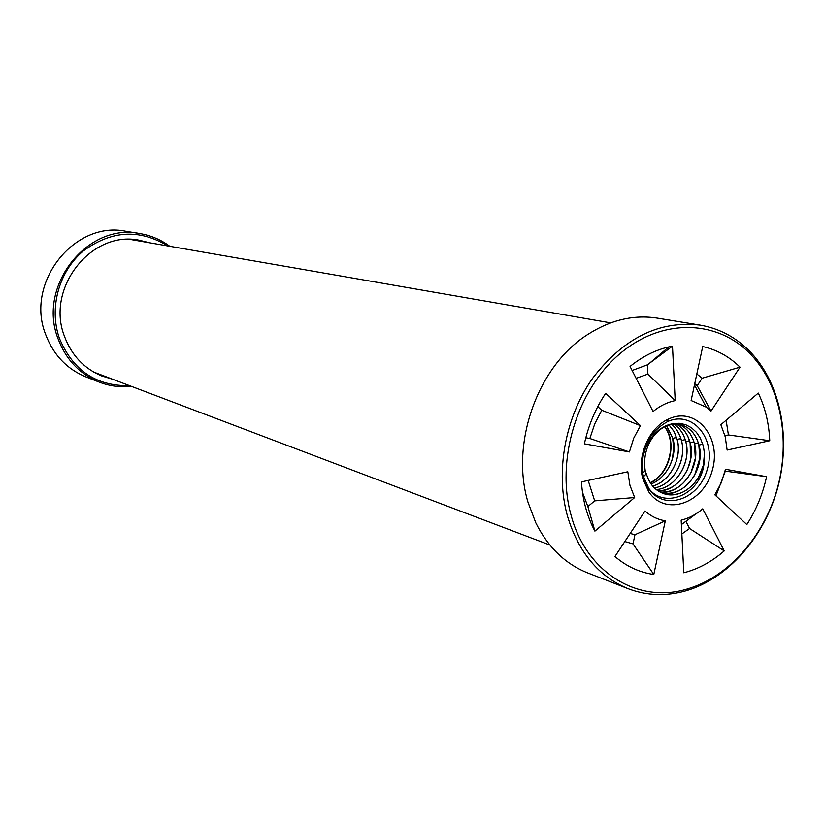 <?xml version="1.0" encoding="UTF-8"?>
<svg xmlns="http://www.w3.org/2000/svg" width="825" height="825" viewBox="0 0 825 825"><rect width="100%" height="100%" fill="white"/><g stroke="black" fill="none" stroke-linecap="round" stroke-linejoin="round"><path stroke-width="1.24" d="M129.412 385.646C96.267 386.244 72.94 370.487 59.41 338.343C48.747 308.282 58.822 271.435 83.294 250.975C111.313 230.402 139.435 228.7 167.671 245.881M131.371 386.389C120.326 387.523 109.612 386.1 99.237 382.109C79.623 374.045 65.887 359.556 58.018 338.642C37.104 285.966 87.605 222.358 139.899 233.557C150.862 235.403 160.813 239.632 169.733 246.242M139.899 233.557L126.05 231.289C74.559 220.285 24.956 282.624 45.581 334.311C53.326 354.832 66.856 369.064 86.171 377.004L99.237 382.109M112.014 379.046L101.681 375.922C83.964 368.466 71.548 355.245 64.453 336.291C45.488 288.348 91.111 230.371 138.858 240.127L149.335 242.694M97.845 374.23L103.692 375.891M140.57 241.168L134.692 239.621M549.883 545.016L93.772 372.085M130.092 239.394L610.696 322.874M700.239 325.132L657.308 318.12C633.528 314.449 610.191 320.007 587.276 334.785C537.683 366.248 510.17 443.479 527.99 502.167L535.807 522.833C547.996 547.222 565.249 563.898 587.575 572.849L628.103 588.679C598.599 576.51 578.377 552.245 567.414 515.893C555.194 471.848 565.115 417.275 592.628 378.273C623.535 338.002 659.412 320.286 700.239 325.132C720.019 328.577 737.034 337.848 751.297 352.945C781.028 384.873 791.113 438.776 777.686 487.977C764.177 537.158 728.052 578.418 686.204 590.741C666.239 596.475 646.872 595.784 628.103 588.679M571.106 515.316C555.668 460.556 576.737 390.452 619.451 354.121C662.062 317.491 718.369 319.45 751.575 355.276C780.79 386.616 790.69 439.57 777.501 487.926C764.228 536.25 728.733 576.788 687.637 588.875C638.767 604.178 586.41 573.189 571.106 515.316M605.684 393.319L640.447 425.638L633.724 438.178L629.413 451.945L584.389 443.829C588.39 425.38 595.485 408.54 605.684 393.319M672.488 346.139L675.201 400.599C667.353 402.208 659.979 405.848 653.07 411.51L630.063 366.424C642.211 356.637 655.112 350.13 668.776 346.912L672.488 346.139L649.471 363.278L668.776 346.912M740.025 367.156L711.006 411.097L706.221 407.127L691.123 400.537L702.725 346.531C716.884 349.748 729.321 356.617 740.025 367.156L702.168 378.201L697.208 385.677L711.006 411.097M614.955 556.493L645.006 510.995C650.987 516.306 657.752 519.575 665.311 520.822L653.792 574.478C639.427 572.395 626.474 566.393 614.955 556.493M683.791 572.767L681.172 520.173C688.896 518.296 696.094 514.511 702.745 508.819L724.226 550.904C711.82 561.722 698.342 569.002 683.791 572.767M746.831 524.556L714.883 494.845L721.318 482.625L725.484 469.27L766.59 476.685C762.795 494.01 756.205 509.974 746.831 524.556M727.134 450.048L725.237 436.776L720.854 424.71L758.299 393.082C765.198 407.54 769.013 423.421 769.756 440.725L727.134 450.048M642.84 478.768C636.446 456.442 649.12 427.298 668.745 418.966C696.053 405.983 721.999 437.26 712.377 470.106C703.911 503.281 665.651 516.955 648.78 491.865L642.84 478.768M594.918 531.114C587.111 516.543 582.625 500.146 581.46 481.893L627.825 471.756L629.949 485.337L634.662 497.527L594.918 531.114L587.874 506.55L594.681 500.858L634.662 497.527M698.311 442.901L694.578 443.943L698.342 443.015M693.887 441.777L690.185 442.808L693.928 441.891M689.504 440.663L685.822 441.684L689.545 440.777M685.152 439.56L681.491 440.581L685.183 439.673M680.821 438.457L677.191 439.467L680.862 438.57M676.521 437.363L672.922 438.374L676.562 437.477M702.776 444.015L698.992 445.077L702.817 444.139M724.958 435.683L728.423 434.94L769.756 440.725M766.59 476.685L725.319 471.127L715.966 495.856M724.226 550.904L689.576 528.495L681.852 533.961M689.576 528.495L685.874 521.317L681.388 524.587M685.874 521.317L696.063 513.789M653.792 574.478L633.012 543.871L624.824 541.54M633.012 543.871L634.972 534.724L630.176 533.455M634.972 534.724L665.311 520.822M646.315 473.736L643.469 476.685L648.924 488.73C664.424 511.809 699.641 499.311 707.438 468.786C716.317 438.56 692.423 409.808 667.322 421.719C649.058 432.145 640.788 448.934 642.52 472.106L642.118 464.093L643.149 455.936L645.562 448.016L649.265 440.715L654.07 434.352L659.752 429.237L666.043 425.597L672.664 423.576L679.305 423.266L685.658 424.679L691.453 427.742L696.413 432.29L700.342 438.127L703.395 446.181L704.467 453.668L704.241 460.917C701.92 482.243 681.44 499.558 664.28 493.814C655.421 490.865 649.45 484.182 646.377 473.756L646.315 473.736M646.377 473.756L643.469 476.685L642.52 472.106M645.624 473.901L645.202 470.642C643.314 457.741 646.161 446.17 653.73 435.93C661.65 426.37 670.612 422.596 680.635 424.607C689.741 427.185 695.857 434.012 698.992 445.077C705.88 468.93 683.667 498.362 662.104 493.041M678.408 424.184C686.39 427.329 691.783 433.919 694.578 443.943C701.116 466.713 681.058 495.124 660.072 492.082C673.148 492.608 683.492 486.028 691.072 472.354L695.32 458.401L694.475 443.809C691.67 433.857 686.307 427.319 678.377 424.174M690.195 442.808C696.413 464.527 678.336 491.855 658.113 490.916C671.045 490.215 680.883 482.976 687.627 469.188L690.618 459.35L690.113 442.788C687.679 433.847 683.007 427.587 676.118 423.998C683.059 427.587 687.741 433.857 690.185 442.808M685.833 441.695C691.742 462.361 675.52 488.575 656.205 489.534C675.51 488.544 691.68 462.33 685.761 441.674L685.761 441.674C683.667 433.806 679.687 427.938 673.808 424.06C679.738 427.938 683.729 433.816 685.822 441.684M671.478 424.38C676.387 428.35 679.717 433.744 681.491 440.581C687.112 460.206 672.653 485.265 654.38 487.915M677.201 439.478C682.502 458.04 669.787 481.852 652.647 486.069M672.416 458.865L673.716 447.789L672.488 437.033M666.631 425.813L672.922 438.374C677.872 455.854 666.951 478.273 651.018 483.955M664.228 493.793C677.83 496.856 689.236 491.422 698.435 477.5L703.385 465.218L704.467 453.668M704.241 460.917C702.312 499.857 652.008 513.686 643.717 476.561M662.083 493.03C675.438 494.804 686.317 488.812 694.702 475.045L699.92 457.927L698.754 444.397C695.506 433.672 689.452 427.072 680.584 424.586M654.359 487.905C672.633 485.234 687.05 460.175 681.44 440.56L681.429 440.56C679.656 433.744 676.335 428.35 671.447 424.38M652.627 486.049C669.766 481.81 682.43 458.009 677.139 439.457L674.004 431.485L669.044 424.968M651.007 483.935C666.93 478.232 677.799 455.833 672.86 438.353L666.59 425.834M664.589 426.752C677.201 442.85 669.034 474.406 650.141 482.625M650.275 482.842C669.395 474.736 677.676 442.747 664.806 426.638M726.144 420.245L728.423 434.94M587.874 506.55L582.491 492.329M594.681 500.858L588.173 480.428M640.447 425.638L601.745 410.252L597.774 406.591M585.822 437.766L589.844 438.498L594.763 423.844L601.745 410.252M589.844 438.498L629.413 451.945M675.201 400.599L647.914 374.096L647.429 364.815L649.471 363.278M632.125 370.477L647.429 364.815M636.137 378.324L647.914 374.096M696.826 373.983L702.168 378.201M694.753 383.666L697.208 385.677M642.644 472.88L643.469 476.685M669.085 424.957L674.056 431.485L677.191 439.467M100.918 375.612L101.681 375.922M138.043 240.003L138.858 240.127M751.575 355.276L751.297 352.945M687.637 588.875L686.204 590.741M648.924 488.74L648.78 491.875M667.26 421.74L668.735 418.966M706.221 407.127L694.475 384.935M645.202 470.642L642.706 473.199M653.73 435.93L653.482 435.012"/></g></svg>
